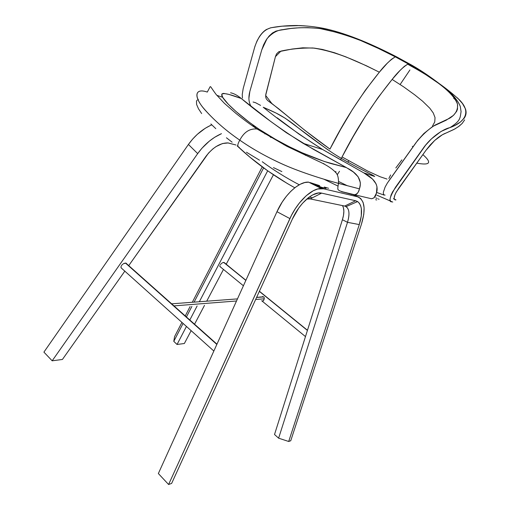 <?xml version="1.0" encoding="UTF-8"?>
<svg xmlns="http://www.w3.org/2000/svg" width="510" height="510" viewBox="0 0 510 510"><rect width="100%" height="100%" fill="white"/><g stroke="black" fill="none" stroke-linecap="round" stroke-linejoin="round"><path stroke-width="0.76" d="M339.501 171.277L337.231 174.764L339.501 171.277M232.12 142.194L226.446 137.776M215.794 128.648L210.872 123.968M201.654 113.571L198.454 108.719L196.599 104.448L196.49 101.178L197.185 100.068M197.918 99.552L198.371 99.361M327.662 149.666L285.345 118.314L276.114 113.086L263.224 107.247C274.782 112.296 281.354 114.846 294.391 124.829C306.07 134.117 318.635 143.38 332.086 152.618C344.645 160.873 359.881 168.625 368.717 173.132C374.78 176.237 376.029 177.104 372.472 175.733L363.745 172.833L372.542 179.074L376.112 183.951L376.973 186.73L376.431 193.143L374.04 197.861L371.548 198.76L354.571 194.756C356.751 194.744 358.371 192.774 359.422 188.847C358.842 192.104 357.217 194.074 354.552 194.756L342.65 191.843C338.391 190.517 338.978 190.351 338.238 189.752C337.62 189.656 337.703 187.533 338.5 183.39L359.422 188.847L338.5 183.39C323.671 179.424 300.607 172.221 283.694 164.66C267.144 157.233 252.507 149.067 239.789 140.161C251.825 148.544 265.334 156.207 280.328 163.155C297.827 171.303 322.556 179.137 338.5 183.39C338.646 177.939 337.716 174.312 335.72 172.514C332.067 168.523 326.132 164.704 317.921 161.052L286.728 146.217L257.11 129.024L258.895 129.107L257.11 129.024C249.76 128.329 243.99 132.045 239.789 140.161C243.99 132.045 249.76 128.329 257.11 129.024C250.117 124.338 244.621 120.354 235.786 113.284L224.438 103.364L216.036 94.363C210.063 86.164 210.949 86.509 210.082 86.757L207.302 92.068C194.106 87.522 193.851 97.34 204.752 109.695C214.78 120.87 226.459 131.025 239.789 140.161C237.392 144.362 237.188 146.74 239.19 147.282C237.188 146.74 237.392 144.362 239.789 140.161C225.184 130.107 212.957 119.276 203.107 107.674C193.621 96.129 195.011 87.841 207.309 92.074M216.782 95.281L221.71 97.034L216.782 95.281M347.782 168.383C354.584 171.838 363.114 178.812 359.422 188.847C360.27 185.404 360.525 183.173 360.194 182.147L358.09 176.715L353.385 172.029L346.36 167.573L334.707 164.488C328.051 163.123 311.527 157.144 299.249 151.476C285.052 144.98 271.601 137.528 258.895 129.107L275.77 139.498L289.527 146.835L302.111 152.758L324.347 161.485L346.36 167.573L313.548 149.411L286.32 132.683L270.6 121.355L241.249 98.487L228.971 94.42L223.571 93.381L222.067 93.821L221.722 94.573L222.902 97.659L228.314 104.257L235.977 111.467L249.25 122.234L258.895 129.107C244.57 119.468 228.945 106.08 223.973 99.22C216.61 90.136 228.792 93.84 241.249 98.487C237.494 95.364 233.931 93.457 230.577 92.782M259.482 160.166L246.458 152.235M353.156 194.508L341.579 191.715M328.555 188.273L324.277 187.042M319.687 185.659L310.003 182.548M281.858 171.583L273.449 167.605M375.711 197.816L377.177 198.46M378.229 198.913L379.07 199.276M376.75 199.958L375.66 199.716M304.782 154.728L305.713 155.461M253.081 102.013L255.497 102.682L260.565 105.379M263.224 107.247L263.224 107.247C281.335 121.839 301.142 135.921 322.632 149.513L342.886 161.096M277.179 117.81L299.019 134.124L322.632 149.513L303.042 143.304L346.36 167.573M353.277 166.898L363.745 172.833L374.71 176.46L370.681 174.152M323.958 179.227L338.034 186.099M370.011 198.409L371.548 198.76C374.219 198.231 375.844 196.356 376.431 193.143C379.74 182.975 370.47 176.498 363.745 172.833L322.632 149.513L303.042 143.304C280.392 128.973 259.794 114.03 241.249 98.487M252.565 124.682L255.867 128.201M221.71 97.027L222.188 96.492M239.407 97.098L240.153 97.646M223.705 262.42L245.839 280.411L224.279 262.593L222.902 262.599L223.705 262.42M259.348 291.382L307.415 330.435L259.348 291.382M359.282 224.578L347.501 222.328L278.619 438.179L288.698 441.481L359.282 224.578C362.795 213.027 362.234 205.358 357.606 201.571L355.617 200.749L344.715 206.059L346.111 206.601C349.388 209.125 349.847 214.372 347.501 222.328L342.414 219.727L274.52 434.501L278.619 438.179L274.52 434.501L342.414 219.727L347.501 222.328L359.282 224.578L288.698 441.481L278.619 438.179L347.501 222.328C350.128 213.135 349.197 207.717 344.715 206.059L355.617 200.749L321.625 193.131L310.163 198.913L344.715 206.059L310.163 198.913L308.161 197.893L310.163 198.913L321.625 193.131C313.529 190.867 299.466 203.095 292.313 219.198L171.641 483.41L292.313 219.198L298.758 208.035L302.57 203.241L308.639 197.517L312.681 194.897L318.316 193.003L321.625 193.131L355.617 200.749L357.727 201.654L359.41 203.299L360.627 205.632L361.354 208.577L361.297 215.94L359.282 224.578M290.745 440.748L288.698 441.481L290.745 440.748L361.501 224.017L290.745 440.748M357.395 196.732C364.644 199.716 366.014 208.813 361.501 224.017L363.808 214.174L364.089 207.678L363.082 202.381L360.812 198.639L358.657 197.153L352.537 194.361L357.395 196.732L323.506 188.789L357.395 196.732M342.516 205.606C344.333 208.794 344.301 213.499 342.414 219.727L343.517 215.22L343.861 211.127L343.421 207.704L342.516 205.606M312.732 183.453L323.506 188.789L312.732 183.453M309.213 197.083L312.439 197.765L309.213 197.083M306.746 199.072L310.163 198.913L306.746 199.072M321.447 188.528L308.531 182.127C299 181.401 284.452 194.756 276.968 211.695L289.897 218.592C297.515 201.495 312.056 187.909 321.447 188.528L323.506 188.789L317.692 189L313.274 190.746L306.28 195.674L299.421 202.961L295.22 208.845L291.522 215.245L168.593 484.5L171.641 483.41L168.593 484.5L289.897 218.592L276.968 211.695L158.355 473.541L168.593 484.5L158.355 473.541L276.968 211.695L282.221 202.049L286.403 196.235L290.91 191.224L295.609 187.164L300.275 184.237L304.725 182.548L308.779 182.14M161.861 477.296L163.621 479.177L161.861 477.296M124.427 263.268L126.289 263.256L125.479 263.058L216.839 344.435L125.479 263.058L123.286 263.849L124.427 263.268M122.738 264.25L122.228 264.709L122.738 264.25M121.788 265.2L122.228 264.709L121.788 265.2M121.157 266.233L121.425 265.716L121.157 266.233M121.004 267.572L120.998 266.724L121.176 267.897L213.849 351.033M221.984 263.096L222.902 262.599L221.984 263.096M221.098 263.842L221.531 263.447L221.098 263.842M220.377 264.709L220.709 264.269L220.377 264.709M219.937 265.576L219.842 266.309L219.937 265.576M220.103 266.794L219.842 266.309L220.103 266.794M220.677 266.953L220.352 266.915M262.229 166.866L192.308 302.271L262.229 166.866M190.102 306.535L185.251 315.939L190.102 306.535M181.942 322.345L174.56 336.645L173.789 341.362L183.096 323.385L173.789 341.362L174.56 336.645L181.942 322.345M186.418 316.971L191.894 306.395L186.418 316.971M194.093 302.137L263.613 167.886L194.093 302.137M184.365 343.51L177.04 344.473L173.789 341.362L177.04 344.473L186.462 326.413L177.04 344.473L184.365 343.51L191.161 330.639L184.365 343.51M189.816 319.999L197.134 305.968L189.816 319.999M199.34 301.748L267.686 170.812L199.34 301.748M273.43 174.771L226.198 264.263L273.43 174.771M223.463 269.433L206.703 301.193L223.463 269.433M204.497 305.369L194.552 324.22L204.497 305.369M235.971 144.999L227.874 142.908C220.237 142.896 212.951 147.339 206.008 156.251L128.737 265.614L208.501 153.102L212.88 148.888L216.055 146.58L222.475 143.546L228.168 142.94L235.971 144.999M211.771 124.848C202.706 128.877 194.922 135.411 188.419 144.457L197.689 153.612C204.37 144.406 212.3 137.764 221.48 133.665L214.653 137.292L209.298 141.168L201.922 148.257L197.689 153.612L188.419 144.457L192.595 139.134L197.351 134.308L205.237 128.284L210.687 125.326M43.911 352.123L188.419 144.457L43.911 352.123L52.167 360.812L43.911 352.123M62.418 359.467L52.167 360.812L197.689 153.612L52.167 360.812L62.418 359.467L124.893 271.052L62.418 359.467M49.566 358.071L51.038 359.626L49.566 358.071M432.556 125.893L434.743 121.954L435.036 117.619L433.264 112.965L429.771 108.184L422.624 101.216L414.643 94.777L403.589 86.815L392.139 79.432L378.05 97.595L364.95 116.994L352.99 136.954L342.057 156.959L367.665 171.041L380.077 176.734L387.039 179.074M388.849 178.494L390.647 174.936M395.824 167.956L401.906 159.859M342.057 156.959L340.584 159.808L342.057 156.959C355.929 129.502 372.625 103.657 392.139 79.432C397.443 72.503 402.785 67.32 408.147 63.871L404.271 66.421L399.999 70.501L392.139 79.432M384.138 195.101L376.737 192.48M385.082 195.12L384.744 194.992M383.928 194.667L383.38 193.806L383.373 192.174L385.101 187.094L387.319 183.122L417.677 140.416L423.848 133.537L432.646 126.486L446.161 120.22L453.511 115.324L456.648 111.339L457.515 109.102L457.495 104.148C456.628 100.916 454.289 97.359 450.477 93.477C447.327 90.264 443.235 86.796 438.198 83.079L423.708 73.236L408.147 63.871C428.712 76.009 452.504 90.455 457.502 104.199C458.107 109.905 455.481 114.591 449.622 118.256L435.253 124.982C428.483 129.164 422.019 135.112 415.873 142.838L389.009 180.61M410.92 64.738L409.109 63.686L408.147 63.871L395.288 56.839C389.914 60.225 384.597 65.344 379.344 72.197C360.009 96.173 343.549 121.807 329.964 149.098L340.693 129.221L352.461 109.414L365.396 90.181L379.344 72.197L366.499 65.815L345.793 56.839L334.433 52.721L322.39 49.432L314.332 48.125L302.768 47.812L292.096 49.049L278.874 51.676L276.579 53.85L275.496 56.425L265.793 94.426L265.71 97.078L266.226 98.761L267.642 100.502L278.517 108.668L304.68 130.203L329.964 149.098C315.518 138.86 300.906 127.481 286.116 114.954L271.862 103.517L265.653 95.446L275.451 56.623L280.946 51.089C290.706 48.928 301.359 47.889 312.923 47.985C337.556 51.663 358.989 62.105 379.344 72.197L387.147 63.374L391.406 59.345L395.288 56.839L378.261 48.367L360.519 40.462L341.77 33.545L319.547 28.445L307.683 27.629L298.917 27.795L290.789 28.483L279.525 30.288L275.942 31.129L272.423 33.01L269.089 36.063L266.112 40.06L263.625 44.759L261.764 49.878L249.855 91.398L248.905 98.283M392.075 201.813C388.365 202.291 389.538 197.395 395.594 187.119L422.739 148.952C430.956 136.807 443.872 128.781 449.941 127.64C464.266 122.419 472.113 112.474 459.344 99.807C446.301 87.796 430.332 76.64 411.43 66.326L407.56 64.126L411.43 66.326M335.829 171.456L335.867 172.699L335.829 171.456M336.957 174.28L337.486 174.458L336.957 174.28M376.979 195.222L390.341 200.978M323.856 163.984L323.895 163.519L323.856 163.984M250.856 106.016C248.587 101.949 248.3 96.919 249.989 90.939L261.764 49.878L267.023 38.69C271.983 33.067 277.319 30.045 283.037 29.625C294.429 27.425 307.39 27.138 321.925 28.77C348.12 34.686 372.574 44.045 395.288 56.839L396.206 56.642M307.683 26.106L296.788 25.506C287.869 25.525 279.837 26.176 272.697 27.451C264.582 28.675 258.564 35.292 254.649 47.309L243.187 88.542L254.917 46.385L256.995 41.004L259.38 36.726C261.598 33.424 263.925 31.027 266.36 29.535L270.753 27.776L282.126 26.188L299.848 25.576L307.689 26.106M425.914 150.373L416.791 163.143C427.112 165.01 434.093 164.481 422.873 154.638C434.093 164.481 427.112 165.01 416.791 163.143L396.295 192.002L394.944 194.794L394.122 198.046L394.364 199.206L395.754 199.92C394.338 200.092 393.905 198.849 394.447 196.203L395.658 193.201L398.814 188.094L425.914 150.373L434.705 140.454L430.159 145.044L425.914 150.373M413.068 146.823L412.316 146.268L413.068 146.823M400.14 84.488L409.919 69.972L400.14 84.488M453.709 98.283L455.698 100.011L453.709 98.283M462.175 123.445L459.319 126.027L454.863 128.953L442.361 134.767L434.705 140.454L437.854 137.808C441.086 135.367 443.866 133.76 446.186 132.995L453.868 129.495L458.496 126.639L462.175 123.445L464.642 119.882M347.858 162.129L348.687 160.892L347.858 162.129M393.988 198.964L393.427 198.715M395.339 199.576L395.977 199.863M457.508 97.933L462.442 103.492L465.451 108.885C466.605 112.264 466.172 115.381 464.157 118.231L460.39 122.03L455.124 125.294L441.042 131.452L431.498 138.822L425.627 145.146L392.585 191.875L391.055 195.081L389.984 199.359L390.596 201.24L392.764 202.043M389.417 200.589L387.664 199.856M398.036 57.617L396.187 56.642L395.288 56.839L408.147 63.871L409.109 63.686M242.428 98.086L242.25 94.414L243.187 88.542M294.805 187.776L287.302 183.498L267.801 170.901L249.83 157.093L237.163 145.854C253.948 161.772 273.162 175.746 294.805 187.776M299.262 184.773C286.04 177.856 273.704 170.174 262.261 161.727C273.704 170.174 286.04 177.856 299.262 184.773M310.494 182.714L310.36 183.033M316.085 185.111L312.745 183.46L316.085 185.111M325.718 187.929L325.858 188.362L322.052 187.482L316.844 185.481L321.408 187.297L326.068 188.356M317.921 186.023L317.653 186.647M352.2 194.335L345.856 192.755L352.321 194.552M281.794 142.813L284.032 144.802M339.979 183.791L338.538 183.115M265.327 133.282L264.849 133.926M268.477 135.226L270.931 137.547M347.412 185.761L338.672 181.534M262.076 300.938L263.09 301.002L263.976 299.759L264.308 297.987L263.804 296.922L256.568 297.464L261.216 296.916M237.469 298.892L171.723 303.813L237.469 298.892M262.612 301.136L263.785 300.173L264.308 297.987L263.804 296.922L262.299 296.552M307.466 330.276L259.411 291.242M245.903 280.27L223.96 262.446M305.471 336.587L261.675 300.721M257.601 297.387L256.874 296.794M243.41 285.766L219.893 266.507M357.606 201.571L346.105 206.601M309.175 198.792L307.868 198.122M296.788 25.506C306.657 25.742 316.085 26.8 325.074 28.675C349.261 34.049 374.691 45.626 396.187 56.642L409.096 63.686C420.387 69.762 433.704 78.948 449.049 91.239C455.022 97.238 458.77 102.319 460.3 106.488L461.072 111.645C459.982 118.371 460.708 120.762 449.941 127.64M173.961 305.885L236.519 300.989M255.644 299.491L264.256 298.815M216.96 344.167L125.919 263.109"/></g></svg>
